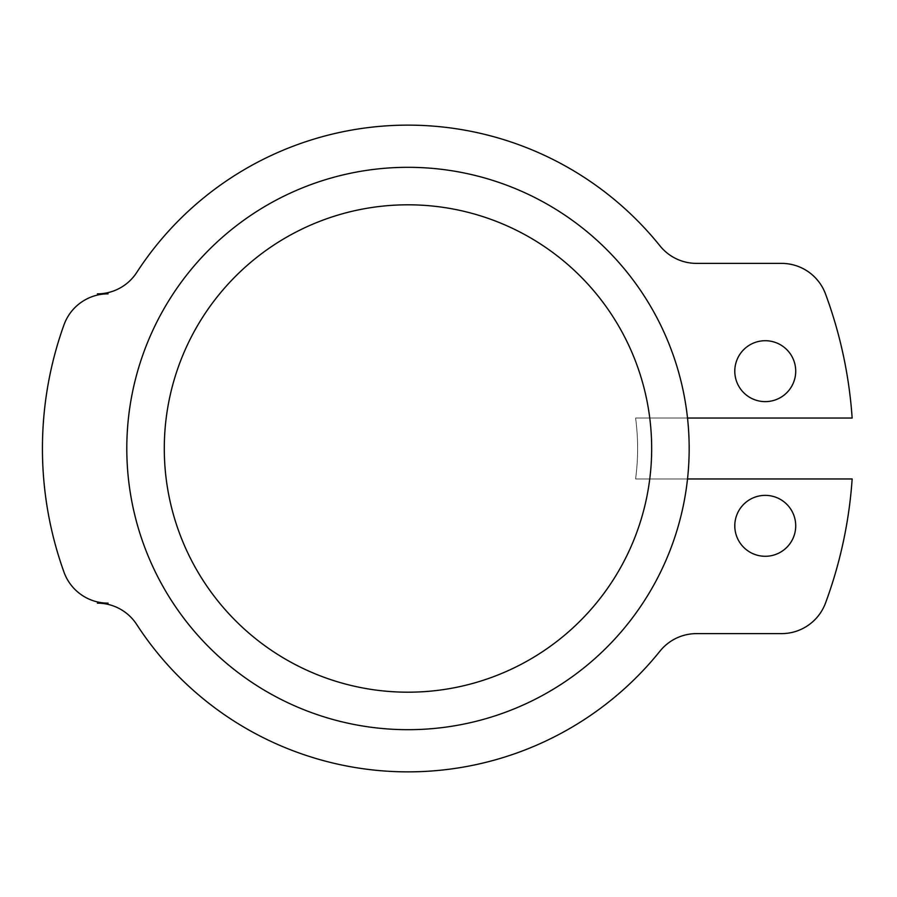 <?xml version="1.0" encoding="UTF-8"?>
<svg xmlns="http://www.w3.org/2000/svg" width="897" height="897" viewBox="0 0 897 897"><rect width="100%" height="100%" fill="white"/><g stroke="black" fill="none" stroke-linecap="round" stroke-linejoin="round"><path stroke-width="0.67" stroke-dasharray="4.49 3.36" d="M765.253 495.368A30.464 30.464 0 0 1 795.717 525.821A30.464 30.464 0 0 1 765.253 556.286A30.464 30.464 0 0 1 734.789 525.821A30.464 30.464 0 0 1 765.253 495.368A30.464 30.464 0 0 0 734.789 525.821A30.464 30.464 0 0 0 765.253 556.286A30.464 30.464 0 0 0 795.717 525.821A30.464 30.464 0 0 0 765.253 495.368A30.464 30.464 0 0 1 795.717 525.821A30.464 30.464 0 0 1 765.253 556.286A30.464 30.464 0 0 1 734.789 525.821A30.464 30.464 0 0 1 765.253 495.368M765.253 340.714A30.464 30.464 0 0 1 795.717 371.179A30.464 30.464 0 0 1 765.253 401.632A30.464 30.464 0 0 1 734.789 371.179A30.464 30.464 0 0 1 765.253 340.714A30.464 30.464 0 0 0 734.789 371.179A30.464 30.464 0 0 0 765.253 401.632A30.464 30.464 0 0 0 795.717 371.179A30.464 30.464 0 0 0 765.253 340.714A30.464 30.464 0 0 1 795.717 371.179A30.464 30.464 0 0 1 765.253 401.632A30.464 30.464 0 0 1 734.789 371.179A30.464 30.464 0 0 1 765.253 340.714M687.517 478.964A281.187 281.187 0 0 0 407.978 167.313A281.187 281.187 0 0 0 128.45 418.036A281.187 281.187 0 0 1 687.517 418.036A281.187 281.187 0 0 1 687.517 478.964A281.187 281.187 0 0 0 687.517 418.036A281.187 281.187 0 0 1 687.517 478.964A281.187 281.187 0 0 0 407.978 167.313A281.187 281.187 0 0 0 128.45 418.036A281.187 281.187 0 0 1 687.517 418.036L635.592 418.036A229.632 229.632 0 0 1 635.592 478.964L687.517 478.964A281.187 281.187 0 0 1 377.514 728.028A281.187 281.187 0 0 1 128.45 418.036A281.187 281.187 0 0 0 407.978 729.687A281.187 281.187 0 0 0 687.517 478.964L635.592 478.964A229.632 229.632 0 0 0 635.592 418.036L852.15 418.036L635.592 418.036A229.632 229.632 0 0 1 635.592 478.964L687.517 478.964A281.187 281.187 0 0 1 377.514 728.028A281.187 281.187 0 0 1 128.45 418.036A281.187 281.187 0 0 1 687.517 418.036L635.592 418.036A229.632 229.632 0 0 1 635.592 478.964L687.517 478.964A281.187 281.187 0 0 1 377.514 728.028A281.187 281.187 0 0 1 128.45 418.036A281.187 281.187 0 0 0 377.514 728.028A281.187 281.187 0 0 0 687.517 478.964L852.15 478.964A445.215 445.215 0 0 1 825.52 603.019A445.215 445.215 0 0 0 852.15 478.964A445.215 445.215 0 0 1 825.52 603.019A46.868 46.868 0 0 1 781.567 633.618A46.868 46.868 0 0 0 825.52 603.019A46.868 46.868 0 0 1 781.567 633.618L696.521 633.618A46.868 46.868 0 0 0 660.001 651.11A46.868 46.868 0 0 1 696.521 633.618A46.868 46.868 0 0 0 660.001 651.11A323.368 323.368 0 0 1 136.714 624.514A323.368 323.368 0 0 0 660.001 651.11A323.368 323.368 0 0 1 136.714 624.514A46.868 46.868 0 0 0 97.392 603.154A46.868 46.868 0 0 1 136.714 624.514A46.868 46.868 0 0 0 97.392 603.154L108.077 603.154L97.392 603.154M407.978 204.808A243.692 243.692 0 0 1 651.671 448.5A243.692 243.692 0 0 1 407.978 692.192A243.692 243.692 0 0 1 164.286 448.5A243.692 243.692 0 0 1 407.978 204.808M63.979 572.14A46.868 46.868 0 0 0 108.077 603.154A46.868 46.868 0 0 1 63.979 572.14A365.539 365.539 0 0 1 63.979 324.86A365.539 365.539 0 0 0 63.979 572.14A365.539 365.539 0 0 1 63.979 324.86A46.868 46.868 0 0 1 108.077 293.846L97.392 293.846L108.077 293.846A46.868 46.868 0 0 0 63.979 324.86M687.517 418.036L852.15 418.036A445.215 445.215 0 0 0 825.52 293.981A445.215 445.215 0 0 1 852.15 418.036A445.215 445.215 0 0 0 825.52 293.981A46.868 46.868 0 0 0 781.567 263.382L696.521 263.382A46.868 46.868 0 0 1 660.001 245.89A323.368 323.368 0 0 0 136.714 272.486A46.868 46.868 0 0 1 97.392 293.846L108.077 293.846M136.714 272.486A323.368 323.368 0 0 1 660.001 245.89A323.368 323.368 0 0 0 136.714 272.486A46.868 46.868 0 0 1 97.392 293.846M825.52 293.981A46.868 46.868 0 0 0 781.567 263.382L696.521 263.382A46.868 46.868 0 0 1 660.001 245.89"/><path stroke-width="1.35" d="M765.253 556.286A30.464 30.464 0 0 0 795.717 525.821A30.464 30.464 0 0 0 765.253 495.368A30.464 30.464 0 0 0 734.789 525.821A30.464 30.464 0 0 0 765.253 556.286M765.253 401.632A30.464 30.464 0 0 0 795.717 371.179A30.464 30.464 0 0 0 765.253 340.714A30.464 30.464 0 0 0 734.789 371.179A30.464 30.464 0 0 0 765.253 401.632M128.45 418.036A281.187 281.187 0 0 1 407.978 167.313A281.187 281.187 0 0 1 687.517 478.964A281.187 281.187 0 0 1 407.978 729.687A281.187 281.187 0 0 1 128.45 418.036M407.978 692.192A243.692 243.692 0 0 0 651.671 448.5A243.692 243.692 0 0 0 407.978 204.808A243.692 243.692 0 0 0 164.286 448.5A243.692 243.692 0 0 0 407.978 692.192M687.517 478.964L852.15 478.964A445.215 445.215 0 0 1 825.52 603.019A46.868 46.868 0 0 1 781.567 633.618L696.521 633.618A46.868 46.868 0 0 0 660.001 651.11A323.368 323.368 0 0 1 136.714 624.514A46.868 46.868 0 0 0 97.392 603.154L108.077 603.154A46.868 46.868 0 0 1 63.979 572.14A365.539 365.539 0 0 1 63.979 324.86A46.868 46.868 0 0 1 108.077 293.846L97.392 293.846A46.868 46.868 0 0 0 136.714 272.486A323.368 323.368 0 0 1 660.001 245.89A46.868 46.868 0 0 0 696.521 263.382L781.567 263.382A46.868 46.868 0 0 1 825.52 293.981A445.215 445.215 0 0 1 852.15 418.036L687.517 418.036M660.001 245.89A46.868 46.868 0 0 0 696.521 263.382L781.567 263.382A46.868 46.868 0 0 1 825.52 293.981M97.392 293.846A46.868 46.868 0 0 0 136.714 272.486M63.979 324.86A46.868 46.868 0 0 1 108.077 293.846M97.392 603.154L108.077 603.154A46.868 46.868 0 0 1 63.979 572.14"/></g></svg>
